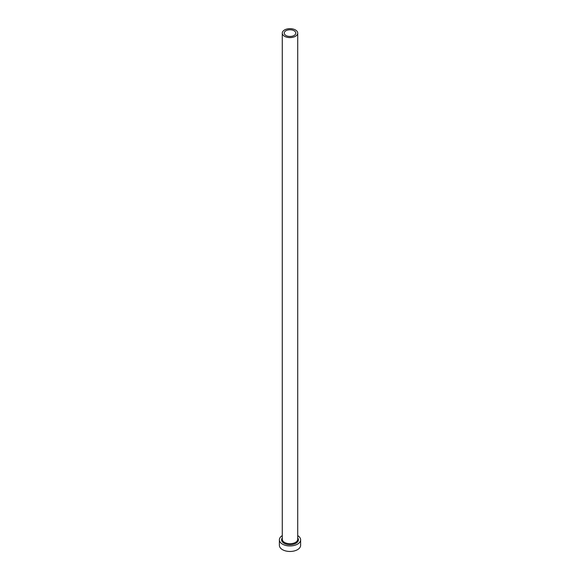 <?xml version="1.0" encoding="UTF-8"?>
<svg xmlns="http://www.w3.org/2000/svg" width="580" height="580" viewBox="0 0 580 580"><rect width="100%" height="100%" fill="white"/><g stroke="black" fill="none" stroke-linecap="round" stroke-linejoin="round"><path stroke-width="0.87" d="M294.096 30.755A5.793 3.342 0 0 0 287.781 30.029A5.793 3.342 0 0 0 284.207 33.118A5.793 3.342 0 0 0 285.904 35.481A5.793 3.342 0 0 0 292.219 36.206A5.793 3.342 0 0 0 295.793 33.118A5.793 3.342 0 0 0 294.096 30.755M284.541 36.272A7.721 4.459 0 0 0 292.958 37.236A7.721 4.459 0 0 0 297.721 33.118A7.721 4.459 0 0 0 295.459 29.964A7.721 4.459 0 0 0 287.042 29A7.721 4.459 0 0 0 282.279 33.118A7.721 4.459 0 0 0 284.541 36.272M282.279 535.615A10.614 6.126 0 0 0 279.386 539.821A10.614 6.126 0 0 0 282.496 544.156A10.614 6.126 0 0 0 294.06 545.483A10.614 6.126 0 0 0 300.614 539.821A10.614 6.126 0 0 0 297.721 535.615M279.386 539.821L279.386 545.338A10.614 6.126 0 0 0 282.496 549.673A10.614 6.126 0 0 0 294.06 551A10.614 6.126 0 0 0 300.614 545.338L300.614 539.821M297.721 537.914A8.396 4.85 180 0 1 294.705 543.837A8.396 4.85 180 0 1 284.062 543.25A8.396 4.85 180 0 1 282.279 537.914M282.279 33.118L282.279 539.269A7.721 4.459 0 0 0 284.541 542.423A7.721 4.459 0 0 0 292.958 543.387A7.721 4.459 0 0 0 297.721 539.269L297.721 33.118"/></g></svg>
